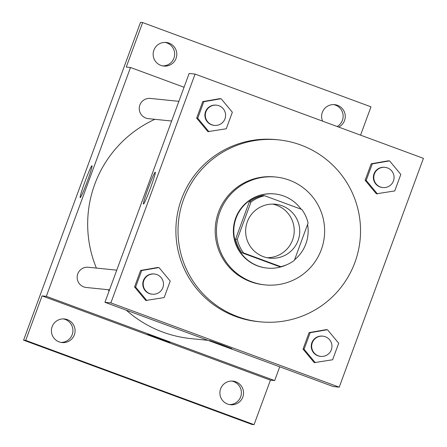 <?xml version="1.0" encoding="UTF-8"?>
<svg xmlns="http://www.w3.org/2000/svg" width="447" height="447" viewBox="0 0 447 447"><rect width="100%" height="100%" fill="white"/><g stroke="black" fill="none" stroke-linecap="round" stroke-linejoin="round"><path stroke-width="0.67" d="M272.648 204.095A27.094 27.043 -84.2 0 1 267.177 257.723M282.029 205.765A27.094 27.043 -84.2 0 1 269.921 258.148A27.094 27.043 -84.2 0 1 245.772 228.445A27.094 27.043 -84.2 0 1 282.029 205.765M250.99 202.01L237.268 239.307A36.391 36.319 -84.2 0 0 243.537 252.929L280.761 266.663A36.391 36.319 -84.2 0 0 294.355 260.372L308.078 223.075A36.391 36.319 -84.2 0 0 301.809 209.453L264.585 195.719A36.391 36.319 -84.2 0 0 250.99 202.01L249.292 201.837L235.569 239.134L237.268 239.307M249.292 201.837A36.391 36.319 -84.2 0 1 262.886 195.546L264.585 195.719M235.569 239.134A36.391 36.319 -84.2 0 0 241.838 252.751L279.062 266.49L280.761 266.663M294.562 259.802A37.257 37.179 95.8 0 0 307.575 224.439M301.122 209.202A37.257 37.179 95.8 0 0 233.982 227.244A37.257 37.179 95.8 0 0 287.125 264.568M267.194 268.083L266.77 268.038A37.257 37.179 -84.2 0 1 233.557 227.199A37.257 37.179 -84.2 0 1 274.329 193.909L274.754 193.953M241.838 252.751L243.537 252.929M321.292 249.7A54.188 54.081 95.8 0 0 276.05 177.062A54.188 54.081 95.8 0 0 216.745 225.484A54.188 54.081 95.8 0 0 321.292 249.7M276.05 177.062L274.776 176.934A54.188 54.081 95.8 0 0 215.471 225.355A54.188 54.081 95.8 0 0 263.775 284.756L265.049 284.884M354.907 262.445A91.445 91.266 95.8 0 0 278.554 139.872A91.445 91.266 95.8 0 0 178.482 221.583A91.445 91.266 95.8 0 0 354.907 262.445M259.998 321.818L257.874 321.6A91.445 91.266 -84.2 0 1 176.358 221.366A91.445 91.266 -84.2 0 1 276.43 139.654L278.554 139.872M327.467 329.718L309.095 332.602L303.021 349.113L314.252 362.64L332.624 359.757L338.703 343.24L327.467 329.718L310.157 332.708L304.083 349.224L315.314 362.746M158.998 267.552L140.626 270.429L134.547 286.946L145.783 300.468L164.155 297.585L170.229 281.074L158.998 267.552L141.688 270.541L135.609 287.052L146.845 300.58M110.878 302.91L339.228 387.175L423.421 158.344L195.071 74.079L110.878 302.91L104.933 302.301L333.283 386.566L339.228 387.175M389.583 160.892L371.211 163.775L365.138 180.292L376.368 193.814L394.74 190.93L400.819 174.419L389.583 160.892L372.273 163.881L366.199 180.398L377.43 193.92M221.114 98.726L202.742 101.609L196.663 118.12L207.9 131.647L226.271 128.764L232.345 112.247L221.114 98.726L203.804 101.715L197.725 118.231L208.961 131.753M195.071 74.079L189.126 73.476L104.933 302.301M155.232 172.184A16.992 1.039 110.3 0 1 155.249 172.19A16.992 1.039 110.3 0 1 150.337 188.483A16.992 1.039 110.3 0 1 143.487 204.067A16.992 1.039 110.3 0 1 148.348 187.891A16.992 1.039 110.3 0 1 155.232 172.184M221.55 344.682L231.932 348.699L220.745 344.782L209.682 340.513L221.55 344.682M231.932 348.699L209.682 340.513M208.034 340.351L190.903 338.602A115.153 114.924 -84.2 0 1 126.289 310.184M109.085 291.025A115.153 114.924 -84.2 0 1 108.157 289.712M96.384 268.083A115.153 114.924 -84.2 0 1 154.852 119.315M178.873 101.335L150.443 98.435A10.158 10.141 95.8 0 0 145.906 118.081A10.158 10.141 95.8 0 0 148.382 118.651L171.631 121.025M109.515 289.852L86.265 287.477A10.158 10.141 -84.2 0 1 77.208 276.341A10.158 10.141 -84.2 0 1 88.327 267.261L116.762 270.161M184.058 87.254L130.513 67.497L46.32 296.322L274.67 380.587L279.738 366.808M360.567 135.15L370.988 106.833L142.638 22.568L140.509 22.35L23.579 340.167L251.929 424.432L254.052 424.65L270.424 380.157L274.67 380.587M142.638 22.568L126.266 67.061L130.513 67.497M23.579 340.167L25.702 340.385L254.052 424.65M46.32 296.322L42.074 295.892L25.702 340.385M91.942 165.731A16.992 1.039 110.3 0 1 91.959 165.731A16.992 1.039 110.3 0 1 87.053 182.03A16.992 1.039 110.3 0 1 80.197 197.608A16.992 1.039 110.3 0 1 85.059 181.437A16.992 1.039 110.3 0 1 91.942 165.731M42.074 295.892L270.424 380.157M159.54 338.357L169.921 342.374L158.73 338.457L147.672 334.188L159.54 338.357M169.921 342.374L147.672 334.188M220.611 388.845A11.857 11.829 -84.2 0 1 243.481 394.142A11.857 11.829 -84.2 0 1 230.507 404.736A11.857 11.829 -84.2 0 1 220.611 388.845M52.143 326.679A11.857 11.829 -84.2 0 1 75.012 331.976A11.857 11.829 -84.2 0 1 62.038 342.57A11.857 11.829 -84.2 0 1 52.143 326.679M322.578 121.131A11.857 11.829 -84.2 0 1 334.647 104.648A11.857 11.829 -84.2 0 1 338.675 127.071M153.874 50.176A11.857 11.829 -84.2 0 1 176.744 55.473A11.857 11.829 -84.2 0 1 163.77 66.067A11.857 11.829 -84.2 0 1 153.874 50.176M60.982 342.413A11.857 11.829 95.8 0 0 63.379 318.923M162.714 65.91A11.857 11.829 95.8 0 0 165.111 42.42M337.183 126.518A11.857 11.829 95.8 0 0 333.579 104.587M229.451 404.58A11.857 11.829 95.8 0 0 231.848 381.09M214.431 125.389L214.007 125.344A10.158 10.141 -84.2 0 1 204.95 114.209A10.158 10.141 -84.2 0 1 216.069 105.129L216.493 105.174A10.158 10.141 -84.2 0 1 225.338 117.572A10.158 10.141 -84.2 0 1 214.431 125.389A10.158 10.141 -84.2 0 1 205.374 114.253A10.158 10.141 -84.2 0 1 216.493 105.174M220.053 98.614L202.742 101.609L203.804 101.715M202.742 101.609L196.663 118.12L197.725 118.231M196.663 118.12L207.9 131.647M152.315 294.215L151.891 294.171A10.158 10.141 -84.2 0 1 142.833 283.035A10.158 10.141 -84.2 0 1 153.952 273.955L154.377 274A10.158 10.141 -84.2 0 1 163.222 286.393A10.158 10.141 -84.2 0 1 152.315 294.215A10.158 10.141 -84.2 0 1 143.258 283.08A10.158 10.141 -84.2 0 1 154.377 274M157.936 267.44L140.626 270.429L141.688 270.541M140.626 270.429L134.547 286.946L135.609 287.052M134.547 286.946L145.783 300.468M382.9 187.561L382.476 187.517A10.158 10.141 -84.2 0 1 373.418 176.381A10.158 10.141 -84.2 0 1 384.537 167.301L384.962 167.34A10.158 10.141 -84.2 0 1 393.813 179.739A10.158 10.141 -84.2 0 1 382.9 187.561A10.158 10.141 -84.2 0 1 373.843 176.42A10.158 10.141 -84.2 0 1 384.962 167.34M388.521 160.786L371.211 163.775L372.273 163.881M371.211 163.775L365.138 180.292L366.199 180.398M365.138 180.292L376.368 193.814M320.784 356.382L320.359 356.343A10.158 10.141 -84.2 0 1 311.302 345.201A10.158 10.141 -84.2 0 1 322.421 336.122L322.846 336.166A10.158 10.141 -84.2 0 1 331.696 348.565A10.158 10.141 -84.2 0 1 320.784 356.382A10.158 10.141 -84.2 0 1 311.727 345.246A10.158 10.141 -84.2 0 1 322.846 336.166M326.405 329.612L309.095 332.602L310.157 332.708M309.095 332.602L303.021 349.113L304.083 349.224M303.021 349.113L314.252 362.64"/></g></svg>
